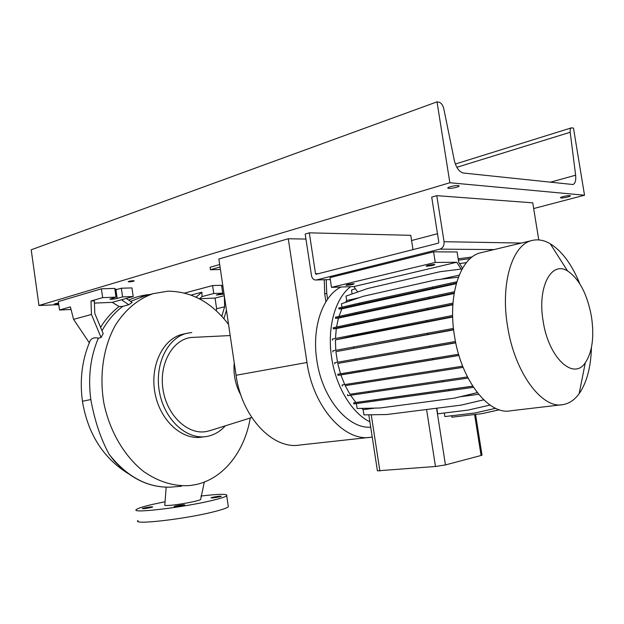 <?xml version="1.0" encoding="UTF-8"?>
<svg xmlns="http://www.w3.org/2000/svg" width="624" height="624" viewBox="0 0 624 624"><rect width="100%" height="100%" fill="white"/><g stroke="black" fill="none" stroke-linecap="round" stroke-linejoin="round"><path stroke-width="0.94" d="M166.179 487.172L164.806 504.941C164.19 505.471 165.547 505.635 168.878 505.432C178.316 504.902 199.384 500.916 200.639 499.489L200.663 499.067M183.019 505.502C177.879 506.54 174.907 506.891 174.096 506.54L175.929 505.947C181.054 504.91 184.018 504.566 184.821 504.917L183.019 505.502M150.86 507.538C145.922 508.537 143.06 508.872 142.288 508.56L144.206 507.959C149.128 506.969 151.975 506.633 152.74 506.945L150.86 507.538M219.734 496.782C214.765 497.78 211.864 498.124 211.021 497.796L212.651 497.273C217.597 496.283 220.498 495.947 221.333 496.275L219.734 496.782M250.279 417.784C244.834 451.004 223.891 478.546 196.014 484.552L190.141 485.527C174.431 486.65 159.05 482.063 143.996 471.767C124.753 456.791 109.894 431.855 103.982 403.666C98.974 375.289 103.436 346.328 115.635 324.815C125.697 309.293 138.193 298.904 153.106 293.654L167.887 291.182C191.623 291.361 211.848 302.453 228.556 324.464M169.299 487.172C149.05 487.453 130.627 478.616 114.005 460.652L109.114 454.28C100.698 438.742 94.606 420.498 90.823 399.539C87.898 377.208 90.41 356.749 98.358 338.161L101.065 337.498L91.455 314.473L90.995 300.986L94.357 300.854L94.786 313.373L103.202 333.622L101.065 337.498M225.287 425.833C220.124 431.582 214.024 435.107 206.973 436.426L206.466 436.511C186.826 439.943 164.736 420.069 159.565 392.644C154.159 365.274 167.162 338.083 186.56 333.372L191.779 332.506M210.116 430.591L206.263 431.551C187.777 435.053 166.99 415.623 163.036 389.688C158.824 363.784 172.653 339.417 191.311 337.459L195.242 337.264M200.897 496.049C219.547 493.841 228.158 493.756 226.723 495.791C225.225 496.915 220.529 498.428 212.628 500.339C183.885 507.452 129.121 513.88 136.531 509.434C138.271 508.139 143.738 506.431 152.927 504.309L164.798 501.805M228.166 505.596L228.337 506.805C226.855 508.037 222.175 509.66 214.282 511.657C185.57 519.121 130.751 525.322 138.107 520.455M219.695 264.529L210.085 267.283L210.444 269.724L218.54 269.615L220.366 269.1M210.444 269.724L220.054 266.994M196.084 297.149L201.911 292.196L202.028 296.579L199.43 298.802M221.77 316.267L224.624 306.79L224.351 296.041M226.45 310.214L223.907 318.661M199.516 298.724L215.054 298.077L224.305 295.706M215.054 298.077L216.629 308.755L224.624 306.79M224.055 294.029L216.364 295.058L222.737 293.186L221.567 285.285L212.597 285.55L184.665 293.054M222.901 286.205L221.746 286.51M222.737 293.186L213.775 293.514L212.597 285.55M191.092 295.066L201.911 292.196M213.775 293.514L202.028 296.579M216.629 308.755L216.247 310.752M126.282 298.444L132.14 302.461L128.762 304.73L121.501 299.777L133.201 296.509L122.577 296.907L117.172 298.428C113.927 299.146 111.478 299.387 109.824 299.153L116.009 297.149L102.64 297.648L90.995 300.986M116.009 297.149L114.761 288.421L101.384 288.811L58.344 301.579L59.53 310.019L71.066 309.481M133.201 296.509L131.96 287.914L121.329 288.226L114.988 290.027M102.64 297.648L101.384 288.811M98.358 338.161C93.569 337.069 90.535 338.598 89.263 342.748L73.562 319.348L70.411 306.891L59.53 310.019M73.562 319.348L91.455 314.473M122.577 296.907L121.329 288.226M94.435 303.1L112.258 302.359L121.501 299.777M112.258 302.359L119.137 306.532C111.992 311.938 105.807 318.864 100.581 327.319M119.137 306.532L122.764 306.368L128.762 304.73M170.477 487.133L181.467 486.236M204.742 436.73L201.911 437.096C182.263 440.521 160.196 420.748 155.056 393.448C149.666 366.194 162.685 339.105 182.083 334.394L183.76 334.012M240.911 395.187C235.427 385.211 233.204 374.447 234.242 362.911M122.764 306.368C114.543 312.499 107.624 320.627 102.001 330.743M144.3 296.096L130.572 301.384M368.932 437.447L300.043 444.998C273.335 450.052 241.691 417.433 236.067 375.266L218.876 259.015L288.28 238.758L305.947 239.07M372.224 437.034L371.194 437.198C344.986 442.369 313.154 407.402 306.977 362.489L288.28 238.758M325.923 301.72L324.737 293.92L324.238 279.763M327.616 299.153L326.742 293.444L326.204 279.708M543.13 321.103C548.496 357.825 573.479 380.866 585.289 362.77C592.34 352.076 594.391 336.664 591.451 316.532C587.223 294.013 579.259 278.827 567.567 270.964C551.304 260.512 537.163 287.126 543.13 321.103M579.805 283.772C571.873 264.428 562.006 251.082 550.22 243.75C543.8 240.014 537.553 238.976 531.484 240.63C512.242 245.068 500.354 283.585 507.515 326.009C514.465 372.505 542.123 409.484 563.129 404.594C569.314 403.502 574.657 399.851 579.158 393.666C586.802 382.598 590.889 367.216 591.435 347.521M482.118 252.439L480.301 252.868C460.364 257.501 447.626 294.824 454.428 335.587C460.964 380.273 488.959 415.639 510.775 410.764L561.319 404.812M341.063 287.009C322.725 295.745 311.579 327.483 316.859 360.422C322.132 398.33 348.005 428.969 370.711 427.183M350.68 286.673C335.244 298.108 326.875 327.647 331.656 357.747C335.907 386.942 352.014 413.299 369.892 421.808M453.64 329.878L335.915 351.655L337.498 362.216M353.309 283.748C348.988 284.162 346.546 284.661 345.992 285.254L346.85 285.293C351.164 284.879 353.597 284.38 354.159 283.795L353.309 283.748M434.179 264.443C429.468 264.88 426.785 265.45 426.137 266.152L426.824 266.198C431.527 265.762 434.203 265.192 434.842 264.49L434.179 264.443M462.54 268.281L458.702 262.236L457.08 251.956L433.586 251.846L435.256 262.439L456.768 262.252L461.105 269.077M456.768 262.252L353.878 286.564L357.708 292.001M435.256 262.439L331.492 287.352L353.878 286.564M433.586 251.846L330.002 277.602L331.492 287.352M459.194 275.114L440.911 279.248M358.972 297.765L346.694 300.542L345.376 302.453M454.132 293.514L338.465 318.123L336.515 327.038M455.754 342.849L337.756 363.464L340.517 373.768M361.631 408.385L363.145 409.679L374.962 408.104M478.624 394.321L460.231 396.763M452.868 304.769L336.289 328.598L335.455 338.45M483.818 399.937L482.656 400.085M463.117 367.349L345.205 385.64L349.908 394.243L467.446 376.927L349.908 394.243M452.681 317.031L335.416 339.901L335.79 350.306M472.703 386.155L355.891 402.48L350.571 395.281M456.277 283.655L341.882 308.825L338.965 316.446M483.694 399.82L461.003 405.14L386.864 414.523L363.94 414.882L363.145 409.679M477.266 392.621L454.28 398.159L380.063 407.995L357.123 408.486L356.374 403.58M473.468 387.332L353.839 403.931L353.675 402.854L355.891 402.48M468.039 378.082L347.638 395.71L347.474 394.625M463.102 367.318L345.205 385.64M342.272 386.069L342.108 384.985L462.649 366.171M458.929 355.384L337.943 375.32L340.891 374.923L344.713 384.571M337.943 375.32L337.779 374.228L458.585 354.214M455.723 342.67L337.756 363.464M334.799 363.823L334.628 362.739L455.481 341.476M453.609 329.62L335.915 351.655M332.951 351.975L332.787 350.883L453.476 328.411M452.673 316.696L353.192 335.954L335.416 339.901M332.467 340.174L332.296 339.089L452.642 315.471M452.899 304.348L354.019 324.394L333.349 328.832L336.289 328.598M333.349 328.832L333.185 327.756L353.855 323.294L452.985 303.108M454.21 293.007L356.179 313.693L335.556 318.326L338.465 318.123M335.556 318.326L335.392 317.257L356.008 312.601L454.436 291.743M456.44 283.078L359.572 304.192L338.996 308.997L341.882 308.825M338.996 308.997L338.832 307.928L359.401 303.108L456.823 281.783M458.383 277.173L435.981 279.833L363.184 296.314L341.437 303.81L341.952 307.195M462.166 268.944L440.232 271.682L367.692 288.506L346.008 296.088L346.694 300.542M355.384 288.701L351.499 290.066L352.1 293.966M480.995 454.904L482.017 455.177L481.088 455.489L445.45 464.927L435.482 466.487L377.411 470.824L368.815 414.804M475.121 412.955L495.643 408.314L475.121 412.955L444.857 416.567L444.296 413.002M468.023 410.108L490.027 405.062L468.023 410.108L437.674 413.813L436.8 408.205M482.071 413.634L499.317 409.765L482.071 413.634L451.901 417.199L451.675 415.748M432.994 359.603L432.814 358.426M358.816 371.826L358.644 370.718M340.891 374.923L458.96 355.485M499.387 409.789L488.459 412.207M499.372 409.781L488.662 412.183M432.596 288.085L432.409 286.931M359.572 304.192L359.401 303.108M427.643 334.3L427.456 333.122M353.73 347.989L353.558 346.882M442.853 381.787L442.673 380.617M368.573 392.66L368.41 391.56M470.2 258.601L458.375 260.161M426.917 321.555L426.73 320.385M353.192 335.954L353.02 334.854M437.44 371.288L437.252 370.118M363.184 382.808L363.012 381.701M472.173 256.979L458.164 258.835M466.362 262.681L459.545 263.554M483.717 399.836L461.003 405.14M427.534 309.34L427.346 308.17M354.019 324.394L353.855 323.294M477.29 392.652L454.28 398.159M472.742 386.225L353.675 402.854M449.046 390.764L448.867 389.602M374.798 401.068L374.626 399.968M429.694 347.131L429.507 345.953M355.625 360.087L355.454 358.979M429.452 298.061L429.273 296.899M356.179 313.693L356.008 312.601M494.075 249.577L439.912 249.14L316.477 279.942L330.299 279.575L316.352 279.973M316.15 274.256L438.305 243.173L438.828 242.245L431.707 197.129L436.784 195.647L444.062 241.706L521.336 243.056M436.784 195.647L532.748 202.839L538.762 239.912M316.477 279.942L315.206 280.004C313.225 279.544 311.984 278.023 311.477 275.449L305.191 234.039L309.309 232.838L315.526 273.694L318.599 273.64M412.994 249.616L410.756 235.318L309.309 232.838M439.912 249.14C442.954 247.993 444.335 245.521 444.062 241.706M315.986 274.264L315.526 273.694M133.099 280.73C130.135 280.94 128.497 281.284 128.17 281.744L129.293 281.845C132.249 281.635 133.887 281.291 134.207 280.831L133.099 280.73M114.956 289.786L116.47 289.208L114.863 289.138M58.539 302.944L54.171 304.013L58.664 303.872M569.798 195.647C567.388 195.351 559.026 197.387 560.664 197.863L561.101 197.941C563.511 198.229 571.834 196.209 570.211 195.725L569.798 195.647M458.141 185.609C454.904 185.227 445.973 187.543 448.055 188.214L448.796 188.362C452.033 188.729 460.91 186.436 458.851 185.749L458.141 185.609M584.524 195.218L449.857 182.746L437.018 101.852L439.171 102.266C441.347 102.999 442.9 105.199 443.82 108.872L454.327 160.454C456.183 167.77 459.209 171.967 463.406 173.027L573.011 184.532C575.258 183.472 576.124 180.359 575.624 175.204L570.203 132.265C569.962 129.839 570.352 128.365 571.381 127.85L573.472 128.099L584.524 195.218L533.668 208.541M437.018 101.852L31.2 249.795L38.977 305.487L449.857 182.746M221.723 286.338L222.347 285.995L221.66 285.925M58.781 304.66L38.977 305.487M437.486 233.735L411.575 240.529M128.201 473.593C103.108 457.922 87.851 433.805 82.43 401.263L90.823 399.539M222.69 294.38L222.518 293.241M117.172 298.428L115.939 289.801M170.531 487.126C147.506 487.835 127.039 476.884 109.114 454.28M306.977 362.489L236.067 375.266M324.737 293.92L326.742 293.444M481.088 455.489L474.607 414.515M445.45 464.927L436.574 408.229M435.482 466.487L426.582 409.492M379.883 471.011L371.249 414.765M575.624 175.204L550.118 182.286M570.203 132.265L456.823 167.294M251.776 417.534L209.336 430.833M226.723 495.791L228.337 506.805M230.194 335.564L191.311 337.459M186.56 333.372L182.083 334.394M153.106 293.654L141.133 296.969M82.415 401.123C79.576 379.829 82.048 359.954 89.84 341.5M128.669 300.082C135.634 296.938 142.849 295.058 150.306 294.434M200.639 499.489L204.313 482.048M585.289 362.77L579.158 393.666M482.017 455.177L475.566 414.398M480.301 252.868L531.484 240.63M567.567 270.964L550.22 243.75M448.055 188.214L447.97 187.707M571.381 127.85L455.341 164.034"/></g></svg>
